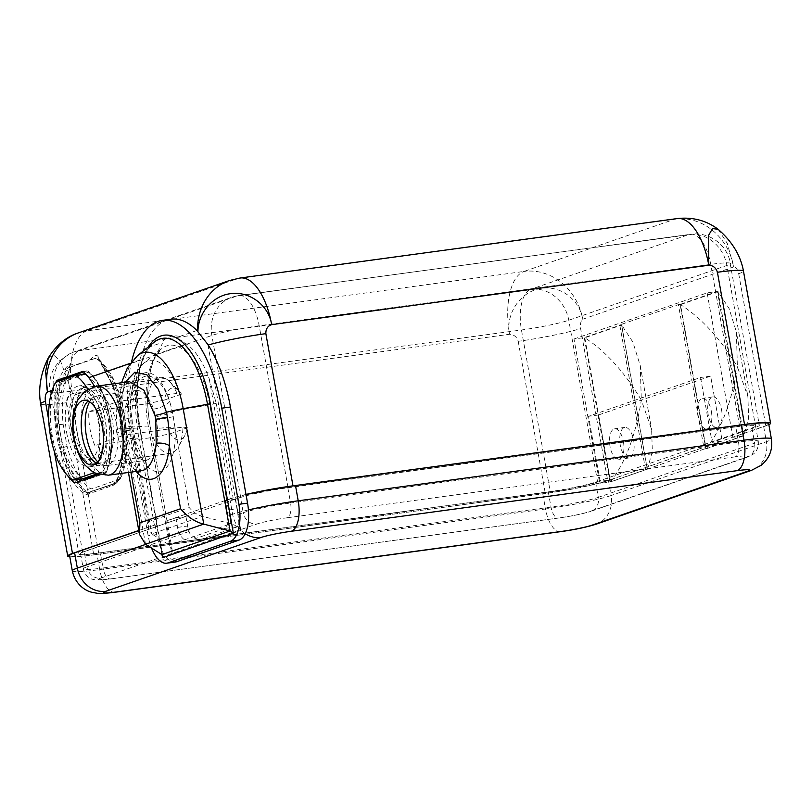 <?xml version="1.0" encoding="UTF-8"?>
<svg xmlns="http://www.w3.org/2000/svg" width="812" height="812" viewBox="0 0 812 812"><rect width="100%" height="100%" fill="white"/><g stroke="black" fill="none" stroke-linecap="round" stroke-linejoin="round"><path stroke-width="0.61" stroke-dasharray="4.06 3.04" d="M722.203 440.997L610.188 479.821L598.637 414.942L710.652 376.118L722.203 440.997L712.104 442.378L755.708 427.264A35.921 2.903 169.9 0 0 759.332 425.275A35.921 2.903 169.9 0 0 739.57 426.168L288.016 487.565A35.921 2.903 169.9 0 0 240.677 497.279L185.207 516.513L175.828 517.782L165.983 521.192L171.87 554.251L240.829 530.358C237.774 526.795 234.465 524.593 230.892 523.77L202.472 516.341C197.722 515.244 193.307 512.321 189.226 507.571L148.596 521.649L148.312 528.196L151.783 533.91L132.742 426.98A58.352 26.4 82.3 0 1 143.562 363.39A58.352 26.4 82.3 0 1 183.421 409.421L202.472 516.341L151.783 533.91L169.475 545.055L230.892 523.77L209.689 404.721A70.715 31.993 -97.7 0 0 161.385 348.937A70.715 31.993 -97.7 0 0 148.271 426.006L169.475 545.055L172.083 549.348L150.139 426.138A9.795 0.792 169.9 0 0 148.271 426.006L132.742 426.98A13.063 1.056 -10.1 0 1 130.255 426.807A13.063 1.056 -10.1 0 1 131.341 426.168L134.427 442.124A48.162 21.792 -97.7 0 0 161.162 471.112A48.162 21.792 -97.7 0 0 175.057 428.036L172.459 411.917L169.728 401.473A48.162 21.792 -97.7 0 0 144.323 376.585A48.162 21.792 -97.7 0 0 130.225 415.165L131.341 426.168L132.508 426.077L125.434 427.173L127.86 438.734A35.099 15.885 -97.7 0 0 145.927 460.201A35.099 15.885 -97.7 0 0 157.467 428.472L156.472 420.129L153.58 409.116A35.099 15.885 -97.7 0 0 136.477 390.633A35.099 15.885 -97.7 0 0 124.794 419.093L125.434 427.173M165.983 521.192A9.795 0.792 169.9 0 0 166.957 520.705L150.129 426.188A9.795 0.792 169.9 0 0 150.139 426.138C147.307 409.705 146.84 394.378 148.748 380.158C150.403 369.267 152.849 361.096 156.066 355.656L161.385 348.937L143.562 363.39L135.594 373.246L130.671 386.583C127.88 398.834 127.748 412.242 130.255 426.807L148.312 528.196M171.87 554.251L172.083 549.348M245.995 494.437A47.35 3.827 169.9 0 0 235.104 497.238L234.942 497.299A9.795 0.792 -10.1 0 1 233.095 497.837A47.35 3.827 169.9 0 0 230.578 498.659L166.957 520.705M234.83 499.309L225.452 500.588L227.167 510.2L237.266 508.83A16.321 7.389 -97.7 0 1 237.814 514.585L243.224 512.717L240.514 497.492L234.83 499.309M246.036 494.63A49.796 4.03 169.9 0 0 229.887 499.055L225.452 500.588M610.188 479.821L763.666 426.483A49.796 4.03 169.9 0 0 768.69 423.732M72.309 570.826A49.796 4.03 169.9 0 0 99.714 569.588L97.004 554.373L542.781 493.767A49.796 4.03 169.9 0 0 608.411 480.288L600.088 481.201L588.538 416.312L700.553 377.489L712.104 442.378M97.004 554.373A49.796 4.03 -10.1 0 1 69.599 555.611M138.771 530.48L155.092 524.968L138.801 530.622M69.812 556.788A47.35 3.827 169.9 0 0 93.766 554.89L545.309 493.493A47.35 3.827 169.9 0 0 607.711 480.684L599.733 483.444L574.003 339.01L584.234 337.619L621.495 324.709L647.225 469.143L609.954 482.054L599.733 483.444M645.52 469.377L619.789 324.942L678.406 304.622L704.126 449.056L647.225 469.143M704.126 449.056L705.831 448.833L680.111 304.398L717.372 291.478L743.092 435.912L705.831 448.833M743.092 435.912L732.871 437.303L765.807 425.894A47.35 3.827 169.9 0 0 768.862 424.686M208.197 344.988A47.35 3.827 169.9 0 0 207.994 345.049L235.104 497.238M207.994 345.049L207.892 344.501M245.224 533.707A26.938 23.924 -109.1 0 1 232.597 514.27L227.715 515.965C228.304 522.837 227.35 526.988 224.853 528.409L189.409 540.701C185.542 541.482 182.071 538.863 178.985 532.845L158.015 540.112A32.653 14.768 -97.7 0 0 175.382 562.026M196.91 330.504L179.625 336.493C177.747 338.31 176.245 337.356 186.354 343.892A75.486 34.155 -97.7 0 1 209.273 379.031L216.256 403.32L233.095 497.837M166.714 320.232A104.484 47.269 -97.7 0 0 143.633 348.967L160.918 342.979C163.171 343.171 163.405 341.872 156.056 354.397A75.486 34.155 -97.7 0 0 150.129 426.188M143.633 348.967L139.654 360.081A104.484 47.269 -97.7 0 0 138.953 438.561L131.026 439.637L148.149 535.758A32.653 14.768 -97.7 0 0 151.59 548.1M52.11 390.42L52.953 390.125L55.855 382.239M48.304 357.889L53.724 355.077L60.687 361.411L72.441 393.708A55.51 25.111 -97.7 0 1 86.843 330.88L237.845 278.546L674.975 219.118L523.963 271.452L86.843 330.88A55.51 49.299 70.9 0 0 78.368 332.9M131.615 361.604A104.484 47.269 -97.7 0 0 131.026 439.637M99.023 474.512L100.891 473.863A60.403 27.334 -97.7 0 0 94.466 386.532M52.953 390.125A60.403 27.334 -97.7 0 0 67.497 475.497M154.371 525.07L138.953 438.561M155.092 524.968L156.797 534.58A32.653 14.768 -97.7 0 0 158.015 540.112L145.693 544.385M189.084 531.474L86.904 566.888A13.063 11.601 70.9 0 0 100.729 578.134A22.858 1.847 -10.1 0 0 111 578.834A13.063 5.907 82.3 0 1 110.473 578.956A13.063 5.907 82.3 0 1 103.043 567.984A35.921 2.903 -10.1 0 1 83.281 568.877A35.921 2.903 -10.1 0 1 86.904 566.888L84.194 551.673L185.928 516.412L187.633 526.024A16.321 7.389 -97.7 0 0 189.084 531.474C189.927 536.833 200.94 540.508 202.391 538.935L188.729 540.863L202.391 538.935L237.845 526.653C239.114 525.547 239.104 521.527 237.814 514.585M175.828 517.782L177.534 527.394A16.321 7.389 -97.7 0 0 178.985 532.845M185.928 516.412L82.58 552.079A35.921 2.903 169.9 0 0 78.957 554.058A35.921 2.903 169.9 0 0 98.719 553.165L550.272 491.778A35.921 2.903 169.9 0 0 597.612 482.054L600.088 481.201M287.854 487.768L735.794 426.868L738.504 442.093L290.564 502.993L287.854 487.768A35.921 2.903 169.9 0 0 240.514 497.492M84.194 551.673A35.921 2.903 169.9 0 0 80.571 553.652A35.921 2.903 169.9 0 0 100.333 552.759L548.273 491.859A35.921 2.903 169.9 0 0 595.612 482.145L751.932 427.965A35.921 2.903 169.9 0 0 755.556 425.975A35.921 2.903 169.9 0 0 735.794 426.868M98.719 553.165L69.903 391.364A35.921 2.903 -10.1 0 1 50.141 392.257A35.921 2.903 -10.1 0 1 53.765 390.278L55.723 389.587C56.515 382.97 59.631 376.007 65.092 368.719C69.142 363.928 71.832 362.934 73.161 365.735L90.467 359.736C94.456 355.098 97.105 354.245 98.404 357.178L105.672 372.282L211.861 335.478A35.921 2.903 -10.1 0 1 259.19 325.754L710.744 264.367A35.921 2.903 -10.1 0 1 730.506 263.474A35.921 2.903 -10.1 0 1 726.882 265.463L568.786 320.253A35.921 2.903 -10.1 0 1 521.456 329.976L69.903 391.364A35.921 16.25 -97.7 0 1 79.221 350.713A35.921 31.901 70.9 0 0 73.74 352.022A35.921 31.901 70.9 0 0 53.765 390.278L54.871 396.52A73.466 33.241 82.3 0 1 55.723 389.587A1.634 0.802 8.8 0 0 57.906 390.196L61.874 378.483A3.268 2.05 -163.6 0 1 66.107 380.219A68.573 31.018 -97.7 0 0 63.133 424.28L67.02 446.103A68.573 31.018 -97.7 0 0 89.137 487.789A13.063 5.907 -97.7 0 0 92.436 488.641L117.598 479.922A13.063 5.907 -97.7 0 0 120.227 477.009A68.573 31.018 -97.7 0 0 104.494 366.912L99.47 360.985L95.928 358.265L93.248 358.975L97.998 357.98L99.47 360.985M82.58 552.079L68.624 473.741C59.763 453.289 54.049 421.164 54.871 396.52A1.634 0.67 5.3 0 0 57.063 396.966A71.832 32.5 82.3 0 1 57.906 390.196M240.677 497.279L211.861 335.478A35.921 31.901 -109.1 0 1 231.836 297.233A35.921 31.901 -109.1 0 1 237.317 295.923L688.87 234.526A35.921 16.25 82.3 0 1 690.312 234.181L690.312 234.181A35.921 16.25 82.3 0 1 710.744 264.367L739.57 426.168M116.299 481.506A1.634 1.167 -156.5 0 1 116.248 480.663C128.245 456.892 123.18 399.392 105.722 372.931A1.634 1.005 148.9 0 1 105.672 372.282A73.466 33.241 82.3 0 1 116.299 481.506A17.955 8.12 82.3 0 1 112.685 485.515L87.523 494.234A17.955 8.12 82.3 0 1 82.986 493.057A73.466 33.241 82.3 0 1 68.624 473.741A1.634 0.883 -26.9 0 1 70.522 472.482C67.203 465.489 64.645 457.166 62.828 447.503A71.832 32.5 -97.7 0 0 86.001 491.169A3.268 2.609 129.7 0 0 89.137 487.789M65.092 368.719A1.634 0.913 38.7 0 0 66.219 370.262A3.268 1.908 -166.2 0 1 68.553 371.703L70.766 366.973L72.309 366.232C70.847 364.892 68.817 366.232 66.219 370.262L61.874 378.483A71.832 32.5 -97.7 0 0 58.758 424.646L62.828 447.503A3.268 0.731 165.6 0 0 67.02 446.103M63.133 424.28L58.758 424.646C57.063 414.638 56.505 405.411 57.063 396.966M112.685 485.515A1.634 1.451 -109.1 0 1 113.599 483.769L116.248 480.663A1.634 1.167 -156.5 0 1 117.131 480.075L118.572 479.882A71.832 32.5 -97.7 0 0 102.089 364.537L98.323 358.498A1.634 1.462 154.6 0 0 98.729 358.995M104.494 366.912A3.268 2.385 -40.7 0 0 104.088 365.177L104.088 365.177A3.268 2.385 -40.7 0 0 102.089 364.537L106.737 373.276A71.832 32.5 82.3 0 1 117.131 480.075A16.321 7.389 82.3 0 1 113.842 483.719L88.681 492.437A16.321 7.389 82.3 0 1 88.021 492.59A16.321 7.389 82.3 0 1 84.56 491.361A71.832 32.5 82.3 0 1 70.522 472.482M98.404 357.178A1.634 1.462 154.6 0 0 98.323 358.498L105.722 372.931A1.634 1.005 148.9 0 0 106.737 373.276M68.553 371.703L66.107 380.219M70.766 366.973L95.775 358.214M112.188 418.87A40.813 18.463 -97.7 0 0 88.965 384.563A40.813 18.463 -97.7 0 0 76.734 431.152A40.813 18.463 -97.7 0 0 99.957 465.449A40.813 18.463 -97.7 0 0 112.188 418.87M72.309 366.232L73.161 365.735M90.467 359.736L93.248 358.975M66.635 432.522A40.813 18.463 -97.7 0 0 89.858 466.829A40.813 18.463 -97.7 0 0 102.089 420.24A40.813 18.463 -97.7 0 0 78.865 385.944A40.813 18.463 -97.7 0 0 66.635 432.522M85.219 373.358L88.498 372.221L86.955 370.749A60.403 27.334 82.3 0 1 105.225 473.274L78.886 482.409A60.403 27.334 82.3 0 1 78.094 481.77M88.498 372.231A58.768 26.593 82.3 0 1 106.189 471.549L106.139 472.604C111.731 460.16 113.304 443.555 110.889 422.758L105.387 399.301L99.237 385.243C95.471 378.605 91.685 373.865 87.899 371.013L83.159 371.267M78.734 479.253A58.768 26.593 82.3 0 1 62.544 381.214L61.783 380.189M80.236 480.542L79.14 482.348L105.469 473.223L100.891 473.863M106.139 472.604L105.469 473.223M74.552 482.998L78.886 482.409M597.612 482.054L568.786 320.253A35.921 31.901 70.9 0 0 530.774 289.326A35.921 16.25 -97.7 0 0 521.456 329.976L550.272 491.778M710.652 376.118L700.553 377.489M711.342 411.278A15.428 6.983 82.3 0 1 706.724 428.888A15.428 6.983 82.3 0 1 697.944 415.927A15.428 6.983 82.3 0 1 702.573 398.316A15.428 6.983 82.3 0 1 711.342 411.278M623.423 441.758A15.428 6.983 82.3 0 1 618.805 459.359A15.428 6.983 82.3 0 1 610.025 446.397A15.428 6.983 82.3 0 1 614.643 428.787A15.428 6.983 82.3 0 1 623.423 441.758M598.637 414.942L588.538 416.312M721.574 409.898A15.428 6.983 82.3 0 1 716.945 427.498A15.428 6.983 82.3 0 1 708.176 414.536A15.428 6.983 82.3 0 1 712.794 396.926A15.428 6.983 82.3 0 1 721.574 409.898M678.406 304.622L680.111 304.398M619.789 324.942L621.495 324.709M574.003 339.01L707.14 292.868L717.372 291.478M677.198 218.58A55.51 25.111 82.3 0 0 674.975 219.118A55.51 49.299 -109.1 0 1 733.723 266.915L582.722 319.258A55.51 49.299 -109.1 0 0 523.963 271.452A55.51 25.111 -97.7 0 0 509.56 334.28C505.409 313.899 520.269 292.218 539.513 288.737C558.757 284.271 579.484 298.745 582.722 319.258C580.824 320.76 580.123 323.836 580.6 328.495L607.711 480.684M718.184 229.329L727.288 243.407L733.723 266.915C735.905 267.006 737.56 269.269 738.697 273.695A47.35 3.827 169.9 0 0 743.467 271.086M732.871 437.303L707.14 292.868M229.37 280.566A55.51 49.299 70.9 0 1 237.845 278.546A55.51 25.111 82.3 0 1 240.068 278.008M40.6 403.868A47.35 3.827 169.9 0 0 66.655 402.701C66.503 398.063 68.441 395.068 72.441 393.708L509.56 334.28C513.844 334.473 516.726 336.818 518.208 341.304A47.35 3.827 169.9 0 0 580.6 328.495M609.954 482.054L584.234 337.619M620.246 445.006A15.428 6.983 82.3 0 1 624.875 427.406A15.428 6.983 82.3 0 1 633.644 440.368A15.428 6.983 82.3 0 1 629.026 457.968A15.428 6.983 82.3 0 1 620.246 445.006M227.715 515.965A16.321 7.389 -97.7 0 0 227.167 510.2M235.551 499.218L237.266 508.83M125.038 382.31L120.044 402.559L121.15 427.995L121.973 432.816C123.708 443.261 125.961 452.284 128.722 459.866A9.795 5.187 153.8 0 0 128.854 456.72A9.795 5.187 153.8 0 0 122.825 454.801A44.893 20.31 -97.7 0 0 141.481 470.686C141.633 469.498 139.278 475.061 128.854 456.72L121.973 432.816C122.683 432.299 120.958 432.309 116.796 432.847L122.825 454.801M145.521 544.284L124.957 428.837A22.858 1.847 -10.1 0 1 120.612 428.523A22.858 1.847 -10.1 0 1 121.15 427.995L116.126 428.878L116.796 432.847M96.608 463.114A32.653 14.768 -97.7 0 0 100.881 463.855A32.653 14.768 -97.7 0 0 110.655 426.584A32.653 14.768 -97.7 0 0 92.081 399.149A32.653 14.768 -97.7 0 0 88.163 400.996M584.802 337.802L610.482 481.983L647.347 469.214L621.667 325.023L632.842 342.025L640.252 365.583L641.318 400.072C624.377 371.855 605.539 351.099 584.802 337.802L621.667 325.023M610.482 481.983C625.413 462.627 635.684 435.323 641.318 400.072L651.63 429.507L652.341 451.513L647.347 469.214M706.186 448.813C721.289 429.294 731.693 401.95 737.387 366.78C720.427 338.685 701.466 317.969 680.507 304.632L706.186 448.813L743.762 435.79L748.623 418.261L747.893 396.56L737.387 366.78L736.362 331.814L747.893 396.56M680.507 304.632L718.082 291.609L729.085 308.53L736.362 331.814M718.082 291.609L743.762 435.79M181.502 394.135L164.379 400.072A26.126 11.815 82.3 0 1 178.843 390.816A26.126 11.815 82.3 0 1 181.502 394.135L177.026 393.404L118.593 401.351L88.782 411.684A38.367 17.357 -97.7 0 0 94.781 445.321L124.591 434.999A38.367 17.357 -97.7 0 0 118.593 401.351M164.379 400.072L147.216 403.737L88.782 411.684M93.827 463.804A38.367 17.357 82.3 0 1 71.71 429.852A38.367 17.357 82.3 0 1 81.951 388.146A38.367 17.357 -97.7 0 1 83.484 387.771A38.367 17.357 -97.7 0 1 105.601 421.732A38.367 17.357 -97.7 0 1 95.359 463.439A38.367 17.357 82.3 0 1 93.827 463.804L170.287 453.411A38.367 17.357 82.3 0 0 171.819 453.045A38.367 17.357 -97.7 0 0 178.295 446.965A38.367 17.357 -97.7 0 0 183.015 427.051L124.591 434.999M177.026 393.404A38.367 17.357 -97.7 0 0 169.383 381.447A38.367 17.357 -97.7 0 0 159.944 377.377A38.367 17.357 -97.7 0 0 158.411 377.753A38.367 17.357 82.3 0 0 147.216 403.737M170.287 453.411A38.367 17.357 82.3 0 1 153.204 437.384L94.781 445.321M94.507 458.628A33.465 15.144 82.3 0 1 93.167 458.953A33.465 15.144 82.3 0 1 73.872 429.335A33.465 15.144 82.3 0 1 82.804 392.947A33.465 15.144 -97.7 0 1 84.144 392.632A33.465 15.144 -97.7 0 1 103.439 422.25A33.465 15.144 -97.7 0 1 94.507 458.628M90.173 459.216A33.465 15.144 -97.7 0 0 99.115 422.839A33.465 15.144 -97.7 0 0 79.82 393.221A33.465 15.144 -97.7 0 0 78.48 393.536A33.465 15.144 82.3 0 0 69.538 429.924A33.465 15.144 82.3 0 0 88.833 459.541A33.465 15.144 82.3 0 0 90.173 459.216M85.443 374.109L65.802 380.919L55.703 382.3M83.21 478.644A54.688 24.746 82.3 0 1 60.575 434.613A54.688 24.746 82.3 0 1 65.802 380.919M97.044 473.853L102.85 471.833A54.688 24.746 -97.7 0 0 108.25 419.134A54.688 24.746 -97.7 0 0 86.387 374.687M93.39 472.087A54.688 24.746 -97.7 0 0 87.655 389.242M102.85 471.833L94.923 472.919M183.015 427.051L187.491 427.782A26.126 11.815 82.3 0 1 184.913 435.425A26.126 11.815 82.3 0 1 170.368 433.709L153.204 437.384M187.491 427.782L170.368 433.709M240.829 530.358L234.942 497.299M216.256 403.32A9.795 0.792 -10.1 0 1 209.689 404.721L183.421 409.421A13.063 1.056 169.9 0 0 172.459 411.917A13.063 2.203 -13 0 1 155.762 416.657M209.273 379.031L230.578 498.659M156.056 354.397L186.354 343.892M179.625 336.493A79.403 35.921 -97.7 0 0 160.918 342.979M130.296 363.319L139.654 360.081M48.73 420.078L54.262 451.178M156.797 534.58L148.149 535.758M162.197 554.84L139.634 428.157A81.373 36.814 82.3 0 1 148.149 347.059M177.534 527.394L187.633 526.024M288.016 487.565L259.19 325.754A35.921 16.25 82.3 0 0 238.758 295.578L231.836 297.233L73.74 352.022C57.611 359.462 49.562 370.84 49.583 386.167L78.957 554.058M755.708 427.264L726.882 265.463A35.921 31.901 -109.1 0 0 688.87 234.526L530.774 289.326L79.221 350.713L237.317 295.923A35.921 16.25 82.3 0 1 238.758 295.578L695.488 233.856C703.74 233.988 711.17 236.657 717.757 241.864C723.218 246.361 727.055 251.923 729.267 258.561L759.332 425.275M82.986 493.057A1.634 1.309 -50.3 0 1 84.56 491.361L86.001 491.169A16.321 7.389 -97.7 0 0 89.472 492.397A16.321 7.389 -97.7 0 0 90.122 492.245A3.268 2.903 70.9 0 0 92.436 488.641M87.523 494.234A1.634 1.451 -109.1 0 1 88.681 492.437L115.284 483.516A16.321 7.389 -97.7 0 0 118.572 479.882A3.268 2.334 23.5 0 0 120.338 478.704A3.268 2.334 23.5 0 0 120.227 477.009M99.176 359.401L104.088 365.177C124.774 386.309 134.213 451.482 120.338 478.704L115.791 483.404L88.021 492.59L113.599 483.769A1.634 1.451 -109.1 0 1 113.842 483.719L115.284 483.516A3.268 2.903 70.9 0 0 117.598 479.922M106.189 471.549L98.282 474.289M62.544 381.214L81.484 374.657M83.778 371.855L86.955 370.749M75.82 479.648A60.403 27.334 82.3 0 1 60.24 380.726M738.697 273.695L765.807 425.894M518.208 341.304L545.309 493.493M66.655 402.701L93.766 554.89M763.666 426.483L766.376 441.698A49.796 4.03 169.9 0 0 771.4 438.947M608.411 480.288L611.121 495.513L766.376 441.698A26.938 23.924 70.9 0 1 751.394 470.392M542.781 493.767L545.491 508.982A49.796 4.03 169.9 0 0 611.121 495.513A26.938 23.924 70.9 0 1 596.14 524.197M115.04 592.232A26.938 12.19 82.3 0 1 99.714 569.588L545.491 508.982A26.938 12.19 -97.7 0 0 560.818 531.627M248.431 509.926A49.796 4.03 169.9 0 0 232.597 514.27L229.887 499.055M224.853 528.409L237.845 526.653M595.612 482.145L598.322 497.36A35.921 2.903 -10.1 0 1 550.983 507.084L103.043 567.984L100.333 552.759M111 578.834L558.94 517.934A13.063 5.907 -97.7 0 1 558.423 518.056C571.689 516.178 582.569 513.915 591.055 511.276A13.063 11.601 -109.1 0 1 589.065 511.743A22.858 1.847 -10.1 0 1 558.94 517.934M548.273 491.859L550.983 507.084A13.063 5.907 -97.7 0 0 558.423 518.056L110.473 578.956L95.603 579.91L92.659 579.311C91.594 579.149 85.504 577.261 83.281 568.877L80.571 553.652M751.932 427.965L754.652 443.179L598.322 497.36A13.063 11.601 -109.1 0 1 591.055 511.276L747.385 457.095A13.063 11.601 -109.1 0 1 745.386 457.562L589.065 511.743M754.652 443.179A13.063 11.601 -109.1 0 1 747.385 457.095L753.079 454.233C754.023 453.705 759.078 449.828 758.266 441.2A35.921 2.903 -10.1 0 1 754.652 443.179M755.556 425.975L758.266 441.2A35.921 2.903 -10.1 0 0 738.504 442.093A13.063 5.907 82.3 0 1 735.114 456.872A22.858 1.847 -10.1 0 1 745.386 457.562M243.224 512.717A35.921 2.903 -10.1 0 1 290.564 502.993A13.063 5.907 -97.7 0 1 287.174 517.772A22.858 1.847 -10.1 0 0 257.049 523.963A13.063 11.601 70.9 0 1 243.224 512.717M100.729 578.134L257.049 523.963M735.114 456.872L287.174 517.772M161.903 554.606L139.634 428.157M137.39 355.778A67.041 30.328 82.3 0 0 124.957 428.837L139.339 427.924A78.48 35.505 82.3 0 1 153.894 342.4L147.114 350.682C137.401 368.151 135.015 393.911 139.958 427.975L162.776 556.037M130.905 472.127L128.722 459.866A54.688 24.746 -97.7 0 0 136.132 471.417M122.186 432.603L121.414 427.975C118.826 416.424 120.359 393.384 125.068 386.482C128.042 382.279 129.524 380.686 129.504 381.701L122.277 386.136L117.161 396.662L116.126 428.878M96.202 386.228A44.893 20.31 -97.7 0 0 82.753 437.475A44.893 20.31 -97.7 0 0 108.3 475.203M97.795 461.926A35.099 15.885 -97.7 0 0 106.362 465.58A35.099 15.885 -97.7 0 0 116.877 425.518A35.099 15.885 -97.7 0 0 96.902 396.023A35.099 15.885 -97.7 0 0 89.624 401.828M189.226 507.571L175.057 428.036A13.063 1.736 -3.9 0 0 157.467 428.472M148.596 521.649L134.427 442.124A13.063 3.786 163.4 0 0 135.411 439.962L135.411 439.962A13.063 3.786 163.4 0 0 127.86 438.734M125.992 430.695C132.427 429.883 134.477 429.984 132.143 430.989L133.178 430.37L135.411 439.962C138.304 448.803 141.227 454.771 144.191 457.856L146.982 460.252L106.362 465.58C99.348 465.235 94.781 463.439 92.669 460.211M153.58 409.116A13.063 4.811 -19.3 0 0 169.728 401.473A46.781 21.163 82.3 0 0 143.714 373.134A46.781 21.163 82.3 0 0 130.225 415.165A13.063 2.812 178.7 0 1 131.737 416.434A13.063 2.812 178.7 0 1 124.794 419.093M173.372 416.698L156.472 420.129M99.957 465.449L89.858 466.829M88.965 384.563L78.865 385.944M716.945 427.498L706.724 428.888M712.794 396.926L702.573 398.316M629.026 457.968L618.805 459.359M624.875 427.406L614.643 428.787M128.438 472.462L120.612 428.523L118.694 404.812L121.516 382.787M83.88 400.255L92.081 399.149M133.178 430.37L131.737 416.434C132.498 389.943 138.111 390.876 137.472 390.308L96.902 396.023C90.233 398.225 86.316 401.169 85.138 404.843M92.68 464.971L100.881 463.855M640.252 365.583L651.63 429.507M83.484 387.771L159.944 377.377M169.383 381.447L178.843 390.816M79.82 393.221L84.144 392.632M93.167 458.953L88.833 459.541M184.913 435.425L178.295 446.965"/><path stroke-width="1.22" d="M741.295 424.97L744.005 440.185A49.796 4.03 169.9 0 1 771.4 438.947L768.69 423.732A49.796 4.03 169.9 0 0 741.295 424.97L295.507 485.576A49.796 4.03 169.9 0 0 246.036 494.63M145.693 544.385L77.333 568.085A49.796 4.03 169.9 0 0 72.309 570.826L69.599 555.611A49.796 4.03 -10.1 0 1 74.623 552.86L138.801 530.622M138.771 530.48L72.481 553.449A47.35 3.827 169.9 0 0 67.711 556.068A47.35 3.827 169.9 0 0 69.812 556.788M768.862 424.686A47.35 3.827 169.9 0 0 770.578 423.275A47.35 3.827 169.9 0 0 744.533 424.453L292.98 485.84A47.35 3.827 169.9 0 0 245.995 494.437M151.59 548.1A32.653 14.768 -97.7 0 0 166.724 563.203L175.382 562.026A32.653 14.768 -97.7 0 0 176.691 561.711L239.073 540.092A32.653 14.768 -97.7 0 0 247.548 503.135L230.425 407.015A104.484 47.269 -97.7 0 0 207.892 344.501L196.91 330.504A104.484 47.269 -97.7 0 0 170.977 319.207A104.484 47.269 -97.7 0 0 166.714 320.232M55.855 382.239L56.83 380.392L83.159 371.267L88.823 377.692L130.296 363.319M78.368 332.9A55.51 49.299 70.9 0 0 47.492 392.023C45.594 393.485 44.883 396.571 45.37 401.26A47.35 3.827 169.9 0 0 40.6 403.868C38.123 388.481 40.691 373.144 48.304 357.889C56.343 345.09 66.361 336.757 78.368 332.9L229.37 280.566A55.51 49.299 70.9 0 0 197.6 331.397M166.724 563.203A32.653 14.768 -97.7 0 0 168.033 562.889L230.425 541.269A32.653 14.768 -97.7 0 0 238.89 504.313L221.767 408.192A104.484 47.269 -97.7 0 0 162.319 320.385A104.484 47.269 -97.7 0 0 131.615 361.604M94.466 386.532A60.403 27.334 -97.7 0 0 88.823 377.692M67.497 475.497A60.403 27.334 -97.7 0 0 74.552 482.998L99.023 474.512M61.783 380.189L60.616 379.874L83.778 371.855M98.282 474.289L80.195 481.039M56.83 380.392L60.616 379.874A60.403 27.334 82.3 0 0 60.24 380.726M770.578 423.275L743.467 271.086A47.35 3.827 169.9 0 0 717.422 272.264L744.533 424.453M677.198 218.58A55.51 25.111 82.3 0 1 708.785 265.23L708.582 235.368L712.52 228.548L718.184 229.329C706.338 220.448 692.677 216.865 677.198 218.58L240.068 278.008A55.51 25.111 82.3 0 1 271.655 324.658C267.645 325.988 265.717 328.982 265.869 333.651A47.35 3.827 169.9 0 0 208.197 344.988M197.935 331.834C197.935 312.518 213.526 294.888 231.856 293.558C249.832 291.478 268.813 305.424 271.655 324.658L708.785 265.23C713.058 265.433 715.94 267.777 717.422 272.264M52.11 390.42L47.492 392.023L45.614 371.51L48.304 357.889M136.132 471.417A54.688 24.746 -97.7 0 0 169.353 445.788C169.678 437.13 169.028 427.559 167.414 417.074L166.45 412.293A22.858 1.847 169.9 0 1 183.187 408.659L207.507 404.305A78.48 35.505 82.3 0 0 153.894 342.4L137.39 355.778A67.041 30.328 82.3 0 1 183.187 408.659L203.751 524.105L145.521 544.284L161.903 554.606L162.704 557.671L162.197 554.84M156.178 443.24L155.792 419.327L154.96 415.419L143.957 390.247L129.504 381.701L96.202 386.228A44.893 20.31 -97.7 0 1 121.749 423.955A44.893 20.31 -97.7 0 1 108.3 475.203L141.481 470.686A44.893 20.31 -97.7 0 0 156.178 443.24A9.795 3.827 4.7 0 1 169.353 445.788L180.569 508.748C187.694 517.051 195.418 522.177 203.751 524.105L230.07 530.977L233.379 533.169L162.704 557.671M145.521 544.284L139.451 534.276L139.938 522.827L130.905 472.127M154.96 415.419A9.795 1.472 -13.6 0 0 166.45 412.293L158.33 389.324L146.86 374.768L134.782 372.231L125.038 382.31M102.464 427.701A32.653 14.768 -97.7 0 0 83.88 400.255A32.653 14.768 -97.7 0 0 74.105 437.526A32.653 14.768 -97.7 0 0 92.68 464.971A32.653 14.768 -97.7 0 0 102.464 427.701M88.163 400.996A32.653 14.768 -97.7 0 0 85.138 404.843A32.653 14.768 -97.7 0 0 82.296 436.409A32.653 14.768 -97.7 0 0 92.669 460.211A32.653 14.768 -97.7 0 0 96.608 463.114M86.387 374.687A54.688 24.746 -97.7 0 0 85.443 374.109L75.343 375.489L55.703 382.3A54.688 24.746 82.3 0 0 50.476 435.983A54.688 24.746 82.3 0 0 73.11 480.014L83.21 478.644L97.044 473.853M73.11 480.014L92.751 473.213A54.688 24.746 -97.7 0 0 93.39 472.087M87.655 389.242A54.688 24.746 -97.7 0 0 75.343 375.489M94.923 472.919L92.751 473.213M230.425 407.015L221.767 408.192M45.37 401.26L48.73 420.078M54.262 451.178L72.481 553.449M148.149 347.059A81.373 36.814 82.3 0 1 210.308 403.655L233.379 533.169M247.548 503.135L238.89 504.313M239.073 540.092L230.425 541.269M176.691 561.711L168.033 562.889M105.844 591.278A22.858 1.847 169.9 0 0 116.116 591.968L561.904 531.363A22.858 1.847 169.9 0 0 592.019 525.181L747.284 471.366A22.858 1.847 169.9 0 0 737.012 470.676L291.234 531.281A22.858 1.847 169.9 0 0 261.109 537.463L105.844 591.278A26.938 23.924 -109.1 0 1 77.333 568.085L74.623 552.86M261.109 537.463A26.938 23.924 -109.1 0 1 245.224 533.707M80.226 480.542A58.768 26.593 82.3 0 1 78.734 479.253M81.484 374.657L85.219 373.358M78.094 481.77A60.403 27.334 82.3 0 1 75.82 479.648M265.869 333.651L292.98 485.84M116.116 591.968A26.938 12.19 82.3 0 1 115.04 592.232C105.184 593.44 99.186 593.785 97.044 593.247L91.746 592.242C85.311 590.821 75.151 584.264 72.309 570.826M295.507 485.576L298.217 500.791A49.796 4.03 169.9 0 0 248.431 509.926M737.012 470.676A26.938 12.19 82.3 0 0 744.005 440.185L298.217 500.791A26.938 12.19 82.3 0 1 291.234 531.281M747.284 471.366A26.938 23.924 70.9 0 0 751.394 470.392L596.14 524.197C586.213 527.272 574.439 529.749 560.818 531.627A26.938 12.19 -97.7 0 0 561.904 531.363M592.019 525.181A26.938 23.924 70.9 0 0 596.14 524.197M161.903 554.606L230.07 530.977L207.507 404.305L210.308 403.655M167.414 417.074L155.792 419.327M180.569 508.748L139.938 522.827M89.624 401.828A35.099 15.885 -97.7 0 0 86.387 436.085A35.099 15.885 -97.7 0 0 97.795 461.926M170.977 319.207L162.319 320.385M67.711 556.068L40.6 403.868M718.184 229.339C732.241 241.661 740.666 255.577 743.467 271.086M229.37 280.566L240.068 278.008M771.4 438.947C772.882 449.655 769.451 458.445 761.118 465.327L751.394 470.392M115.04 592.232L560.818 531.627M139.451 534.276L128.438 472.462M121.516 382.787L127.403 367.826L137.39 355.778M108.3 475.203L95.542 473.213L92.172 471.336L86.437 466.403C81.454 462.069 77.231 452.558 73.77 437.881C72.177 428.827 72.146 420.18 73.679 411.948L77.475 400.549L84.478 391.516L96.202 386.228"/></g></svg>
